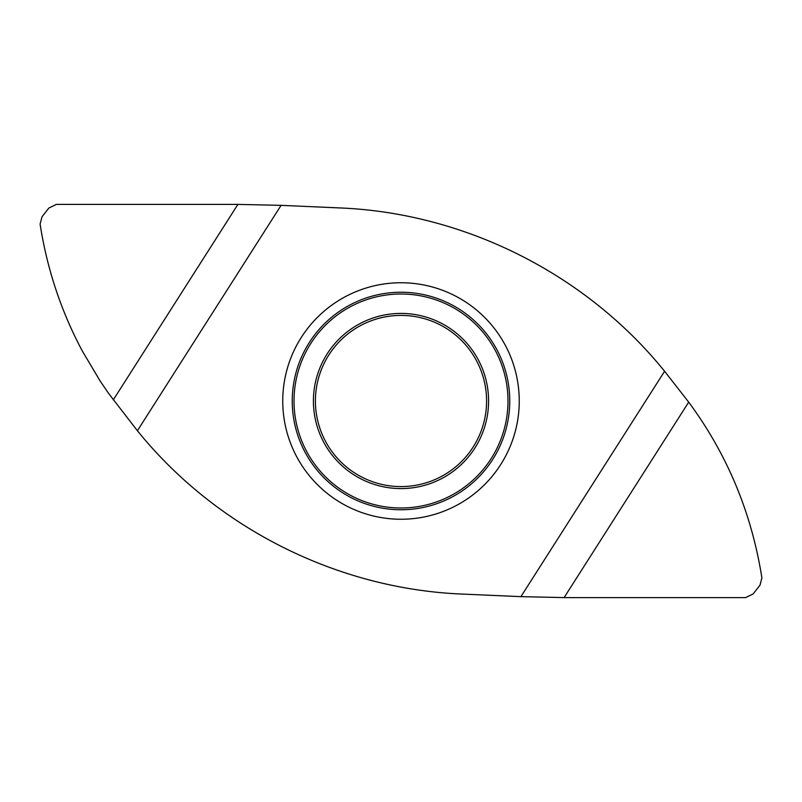 <?xml version="1.0" encoding="UTF-8"?>
<svg xmlns="http://www.w3.org/2000/svg" width="802" height="802" viewBox="0 0 802 802"><rect width="100%" height="100%" fill="white"/><g stroke="black" fill="none" stroke-linecap="round" stroke-linejoin="round"><path stroke-width="1.2" d="M664.597 371.266C585.961 273.913 464.579 212.921 339.537 207.918L281.081 205.352L237.903 204.4L56.361 204.4L48.882 208.039L42.015 216.781L40.1 224.099C47.077 269.011 61.142 311.296 82.295 350.975L100.22 381.15L108.651 393.471L137.403 430.734C216.039 528.087 337.421 589.079 462.463 594.082L520.919 596.648L564.097 597.6L688.697 402.143L664.597 371.266L520.919 596.648M486.503 404.759A85.583 85.583 0 0 1 397.241 486.503A85.583 85.583 0 0 1 315.497 397.241A85.583 85.583 0 0 1 404.759 315.497A85.583 85.583 0 0 1 486.503 404.759M507.887 405.702A106.987 106.987 0 0 0 405.702 294.113A106.987 106.987 0 0 0 294.113 396.298A106.987 106.987 0 0 0 396.298 507.887A106.987 106.987 0 0 0 507.887 405.702M564.097 597.6L745.639 597.6L753.118 593.961L759.985 585.219L761.9 577.901C751.634 512.889 727.234 454.303 688.697 402.143M137.403 430.734L281.081 205.352M519.135 406.193A118.255 118.255 0 0 1 395.807 519.135A118.255 118.255 0 0 1 282.865 395.807A118.255 118.255 0 0 1 406.193 282.865A118.255 118.255 0 0 1 519.135 406.193M488.498 404.85A87.578 87.578 0 0 1 397.15 488.498A87.578 87.578 0 0 1 313.502 397.15A87.578 87.578 0 0 1 404.85 313.502A87.578 87.578 0 0 1 488.498 404.85M509.651 405.772A108.751 108.751 0 0 1 396.228 509.651A108.751 108.751 0 0 1 292.349 396.228A108.751 108.751 0 0 1 405.772 292.349A108.751 108.751 0 0 1 509.651 405.772M237.903 204.4L113.303 399.857"/></g></svg>
